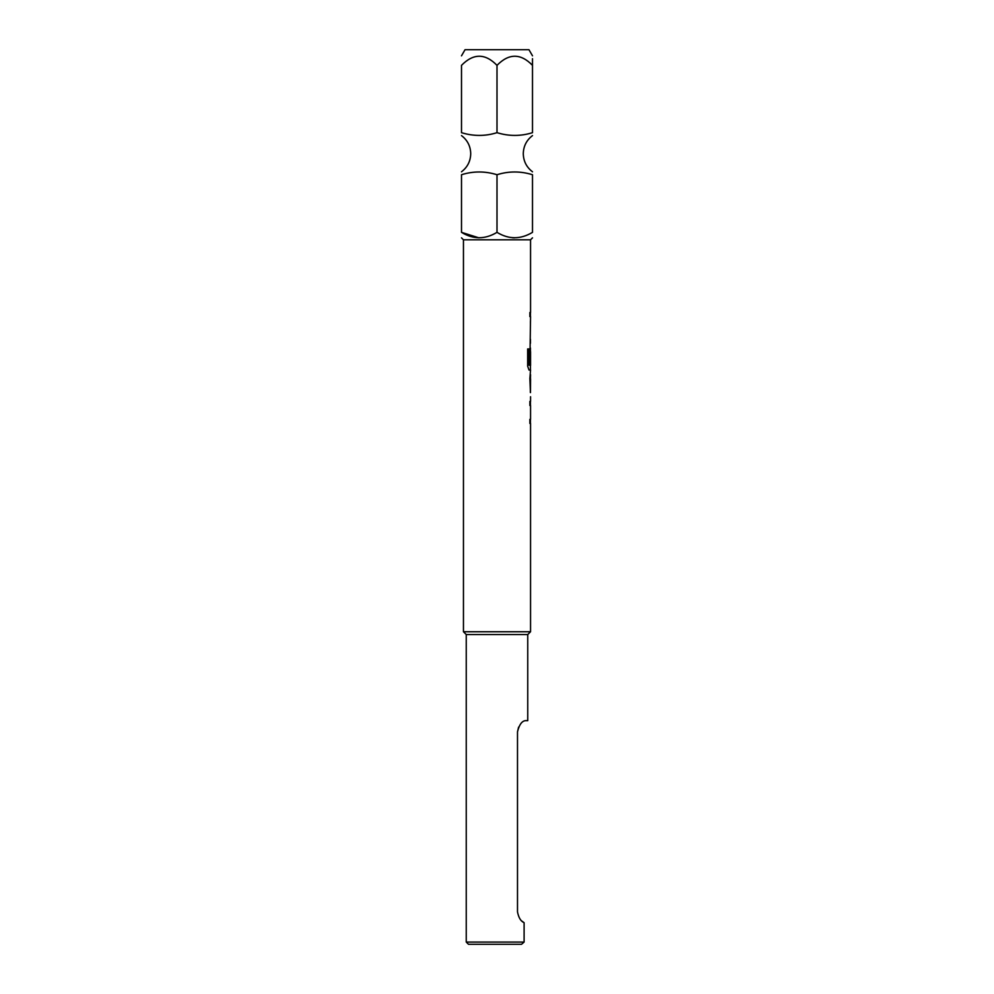 <?xml version="1.0" encoding="UTF-8"?>
<svg xmlns="http://www.w3.org/2000/svg" width="994" height="994" viewBox="0 0 994 994"><rect width="100%" height="100%" fill="white"/><g stroke="black" fill="none" stroke-linecap="round" stroke-linejoin="round"><path stroke-width="1.49" d="M461.502 232.347L461.502 174.72C461.502 171.067 461.502 171.067 461.502 174.72C473.231 171.067 485.06 171.067 497 174.72C508.729 171.067 520.57 171.067 532.498 174.72C532.498 171.067 532.498 171.067 532.498 174.72L532.498 232.347C532.498 239.517 532.498 239.517 532.498 232.347C520.57 239.517 508.729 239.517 497 232.347C485.06 239.517 473.231 239.517 461.502 232.347C461.502 239.517 461.502 239.517 461.502 232.347L478.909 237.839M497 65.355C508.878 53.204 520.707 53.204 532.498 65.355C532.498 53.204 532.498 53.204 532.498 65.355L532.498 132.674C532.498 136.315 532.498 136.315 532.498 132.674C520.769 136.327 508.94 136.327 497 132.674C485.271 136.327 473.43 136.327 461.502 132.674C461.502 136.315 461.502 136.315 461.502 132.674C461.502 136.315 461.502 136.315 461.502 132.674L461.502 65.355C461.502 53.204 461.502 53.204 461.502 65.355C461.502 53.204 461.502 53.204 461.502 65.355C473.368 53.204 485.209 53.204 497 65.355L497 132.674M461.489 237.839L463.452 239.802L530.548 239.802L530.548 312.489L529.877 312.489L529.877 316.601L530.548 316.601L529.877 363.58L530.548 351.627L530.548 365.469L529.106 365.196L529.106 348.931L527.665 348.931L527.665 366.19L529.019 370.029L530.548 370.029L529.877 378.515L530.436 392.63M461.489 55.838L465.043 49.7L528.957 49.7L532.511 55.838M530.548 396.73L530.548 401.39L529.877 401.39L529.877 405.502L530.548 405.502L530.548 419.344L529.877 419.344L529.877 423.444L530.548 423.444L530.548 631.749L527.752 634.545L527.752 720.65L525.416 720.65C521.838 721.06 519.203 724.788 517.501 731.832L518.582 727.173M521.838 921.04L524.099 922.693C520.831 921.326 518.632 917.723 517.501 911.871L517.501 731.832M527.752 634.545L466.248 634.545L466.248 942.063L524.099 942.063L521.527 944.3L468.485 944.3L466.248 942.063M466.248 634.545L463.452 631.749L463.452 239.802M530.436 378.789L530.548 374.676M530.548 378.789L530.461 392.63L530.548 378.789M530.548 631.749L463.452 631.749M521.527 944.3L524.099 942.063L524.099 922.693M532.498 65.355L532.498 58.671M514.42 237.839L512.419 237.74M497 174.72L497 232.347M530.436 347.962L530.436 351.627M530.336 363.58L530.448 351.901M528.994 365.196L528.994 348.931M530.336 392.357L530.448 379.062M461.489 171.8C467.466 167.24 470.535 161.202 470.721 153.697C470.535 146.193 467.466 140.154 461.489 135.594M532.511 171.8C526.534 167.24 523.465 161.202 523.279 153.697C523.465 146.193 526.534 140.154 532.511 135.594M530.548 239.802L532.511 237.839M530.436 312.489L530.436 316.601M530.436 321.261L530.436 325.361M530.436 339.202L530.436 343.315M530.436 365.469L530.436 370.029M530.436 401.39L530.436 405.502M530.436 419.344L530.436 423.444"/></g></svg>
